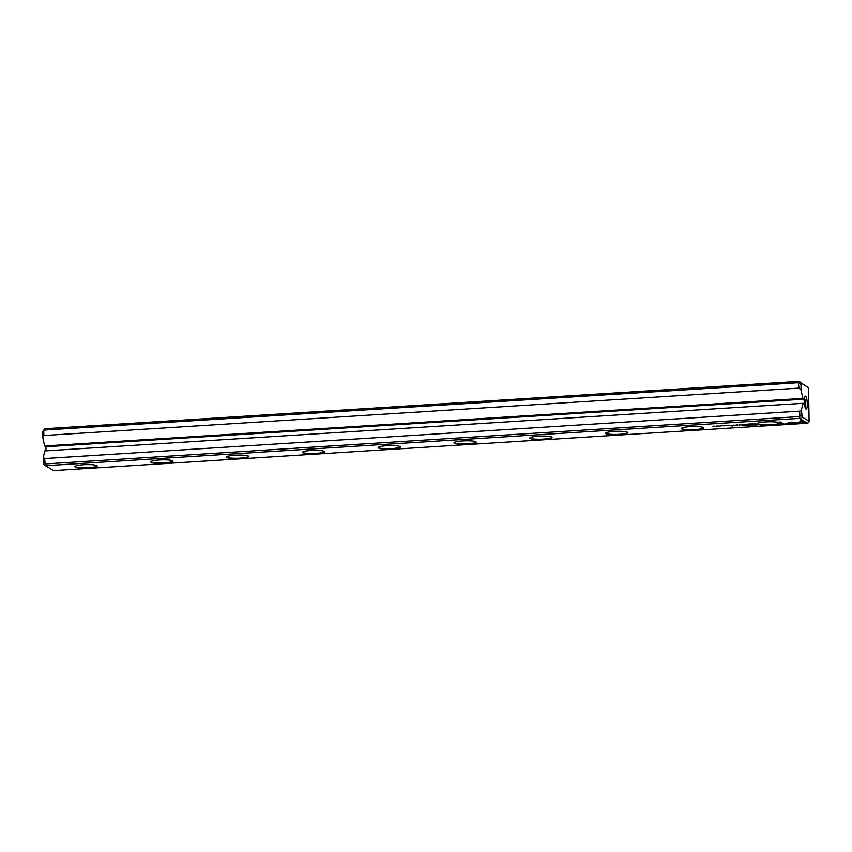 <?xml version="1.0" encoding="UTF-8"?>
<svg xmlns="http://www.w3.org/2000/svg" width="852" height="852" viewBox="0 0 852 852"><rect width="100%" height="100%" fill="white"/><g stroke="black" fill="none" stroke-linecap="round" stroke-linejoin="round"><path stroke-width="1.28" d="M742.241 424.434L743.871 424.669L742.241 424.434M786.705 423.359L794.575 423.891L801.86 421.9L801.199 421.484L793.915 423.476L786.705 423.359M801.572 421.719L795.661 423.593L787.493 423.156M806.546 423.146L802.584 420.643L800.571 420.771L803.873 422.858L798.771 422.88L806.546 423.146M791.785 422.113L788.121 422.997L789.868 423.114L797.312 422.411L791.785 422.113M747.311 424.2L748.013 424.062M733.455 425.318L732.571 425.276L733.455 425.276M733.338 425.137L732.571 425.276M752.731 423.774L753.519 424.062L752.731 423.774M728.577 425.286L727.118 425.382L728.577 425.286M745.692 424.552C746.927 424.36 746.757 424.253 745.202 424.243C743.977 424.434 744.137 424.541 745.692 424.552C746.927 424.36 746.757 424.253 745.202 424.243C743.977 424.434 744.137 424.541 745.692 424.552L745.692 424.52M730.92 425.478L729.61 425.223L730.909 425.436M730.76 425.297L730.026 425.404M721.782 425.808L720.366 425.904L721.782 425.734M721.09 425.755L720.366 425.851M784.692 424.52L788.27 423.54L784.032 424.104L780.741 422.017L778.728 422.145L782.679 424.647L784.681 424.253L782.679 424.647M799.623 418.353L45.667 465.671L53.41 470.57L807.366 423.242L799.623 418.353L799.229 416.585L45.273 463.914L45.667 465.671M88.544 467.908A11.129 1.704 -1.6 0 1 75.029 466.363A11.129 1.704 -1.6 0 1 85.977 464.617A11.129 1.704 -1.6 0 1 97.021 465.746A11.129 1.704 -1.6 0 1 88.544 467.908M164.361 463.158A11.129 1.704 -1.6 0 1 150.847 461.603A11.129 1.704 -1.6 0 1 161.805 459.856A11.129 1.704 -1.6 0 1 172.839 460.996A11.129 1.704 -1.6 0 1 164.361 463.158M240.179 458.397A11.129 1.704 -1.6 0 1 226.664 456.842A11.129 1.704 -1.6 0 1 237.623 455.106A11.129 1.704 -1.6 0 1 248.656 456.235A11.129 1.704 -1.6 0 1 240.179 458.397M316.007 453.637A11.129 1.704 -1.6 0 1 302.481 452.092A11.129 1.704 -1.6 0 1 313.44 450.346A11.129 1.704 -1.6 0 1 324.474 451.475A11.129 1.704 -1.6 0 1 316.007 453.637M391.824 448.876A11.129 1.704 -1.6 0 1 378.309 447.332A11.129 1.704 -1.6 0 1 389.257 445.585A11.129 1.704 -1.6 0 1 400.302 446.714A11.129 1.704 -1.6 0 1 391.824 448.876M467.642 444.116A11.129 1.704 -1.6 0 1 454.127 442.571A11.129 1.704 -1.6 0 1 465.085 440.825A11.129 1.704 -1.6 0 1 476.119 441.954A11.129 1.704 -1.6 0 1 467.642 444.116M543.459 439.355A11.129 1.704 -1.6 0 1 529.944 437.811A11.129 1.704 -1.6 0 1 540.903 436.064A11.129 1.704 -1.6 0 1 551.936 437.193A11.129 1.704 -1.6 0 1 543.459 439.355M619.287 434.595A11.129 1.704 -1.6 0 1 605.761 433.05A11.129 1.704 -1.6 0 1 616.72 431.304A11.129 1.704 -1.6 0 1 627.754 432.433A11.129 1.704 -1.6 0 1 619.287 434.595M695.104 429.834A11.129 1.704 -1.6 0 1 681.589 428.29A11.129 1.704 -1.6 0 1 692.538 426.543A11.129 1.704 -1.6 0 1 703.582 427.672A11.129 1.704 -1.6 0 1 695.104 429.834M770.922 425.084A11.129 1.704 -1.6 0 1 757.407 423.529A11.129 1.704 -1.6 0 1 768.366 421.783A11.129 1.704 -1.6 0 1 779.399 422.922A11.129 1.704 -1.6 0 1 770.922 425.084M754.712 425.041L757.939 424.839L756.651 424.019L751.507 424.999L754.702 424.935M723.018 425.638L723.806 425.925L723.018 425.638M755.767 423.913L754.297 423.838L755.767 423.881M745.351 424.978L743.168 425.574L741.528 424.978L742.795 425.776L750.346 425.308L749.068 424.498L748.429 424.541L749.441 425.18L745.351 424.978M724.456 425.638L725.158 425.499M725.627 425.776L726.362 425.595M737.598 425.052L736.298 424.807L737.598 425.01M737.449 424.882L736.714 424.988M717.267 426.341C718.492 426.149 718.321 426.043 716.766 426.021C715.542 426.213 715.701 426.32 717.267 426.341C718.492 426.149 718.321 426.043 716.766 426.021C715.542 426.213 715.701 426.32 717.267 426.341L717.267 426.341M718.875 425.893L719.663 426.181L718.875 425.893M740.463 424.541L739.003 424.637L740.441 424.733M714.668 426.16L712.858 426.277L714.668 426.16M731.517 425.595L732.518 426.224L731.517 425.595M751.496 423.945L750.079 424.03L751.496 423.87M750.804 423.891L750.079 423.987M739.802 425.073L738.929 425.127L739.802 425.073M737.683 425.542L733.029 425.499L737.683 425.542M45.262 465.842L43.846 464.489L43.314 457.322L44.517 458.546L799.687 411.143L801.508 409.737L802.052 416.894L809.102 421.357L808.537 389.236L808.154 387.511L801.104 383.049L800.955 389.779L802.882 398.385L804.118 399.162L804.256 404.082L803.021 403.305L801.508 409.737M44.517 458.546L45.273 463.914M801.657 415.169L799.229 416.585M799.815 415.68L799.687 411.143M803.021 403.305L44.815 450.9L43.314 457.322M42.749 437.374L42.6 431.932L43.75 430.984L43.878 435.521L42.749 437.374L44.677 445.979L45.912 446.757L46.029 450.825M42.6 431.932L44.634 428.758L798.59 381.43L808.154 387.511M807.281 403.582A6.539 1.438 -93.6 0 1 805.885 409.035A6.539 1.438 -93.6 0 1 804.373 402.74A6.539 1.438 -93.6 0 1 805.087 396.308A6.539 1.438 -93.6 0 1 807.281 403.582M800.955 389.779L799.038 388.118L798.281 382.75L44.325 430.068L43.75 430.984M799.038 388.118L43.878 435.521M802.882 398.385L44.677 445.979M45.912 446.757L804.118 399.162M44.634 428.758L44.325 430.068M798.281 382.75L798.59 381.43M75.168 466.246A10.906 1.661 178.4 0 0 75.125 466.395A10.906 1.661 178.4 0 0 88.48 467.652A10.906 1.661 178.4 0 0 96.915 465.788A10.906 1.661 178.4 0 0 96.872 465.639M150.985 461.486A10.906 1.661 178.4 0 0 150.942 461.635A10.906 1.661 178.4 0 0 164.308 462.892A10.906 1.661 178.4 0 0 172.743 461.028A10.906 1.661 178.4 0 0 172.69 460.879M226.802 456.725A10.906 1.661 178.4 0 0 226.77 456.874A10.906 1.661 178.4 0 0 240.126 458.131A10.906 1.661 178.4 0 0 248.56 456.267A10.906 1.661 178.4 0 0 248.518 456.129M302.62 451.975A10.906 1.661 178.4 0 0 302.588 452.114A10.906 1.661 178.4 0 0 315.943 453.37A10.906 1.661 178.4 0 0 324.378 451.507A10.906 1.661 178.4 0 0 324.335 451.368M378.448 447.215A10.906 1.661 178.4 0 0 378.405 447.353A10.906 1.661 178.4 0 0 391.76 448.61A10.906 1.661 178.4 0 0 400.195 446.746A10.906 1.661 178.4 0 0 400.152 446.608M454.265 442.454A10.906 1.661 178.4 0 0 454.222 442.603A10.906 1.661 178.4 0 0 467.588 443.849A10.906 1.661 178.4 0 0 476.023 441.986A10.906 1.661 178.4 0 0 475.97 441.847M530.082 437.694A10.906 1.661 178.4 0 0 530.05 437.843A10.906 1.661 178.4 0 0 543.406 439.089A10.906 1.661 178.4 0 0 551.84 437.236A10.906 1.661 178.4 0 0 551.798 437.087M605.9 432.933A10.906 1.661 178.4 0 0 605.868 433.082A10.906 1.661 178.4 0 0 619.223 434.328A10.906 1.661 178.4 0 0 627.658 432.475A10.906 1.661 178.4 0 0 627.615 432.326M681.728 428.173A10.906 1.661 178.4 0 0 681.685 428.322A10.906 1.661 178.4 0 0 695.04 429.578A10.906 1.661 178.4 0 0 703.475 427.715A10.906 1.661 178.4 0 0 703.433 427.566M757.545 423.412A10.906 1.661 178.4 0 0 757.503 423.561A10.906 1.661 178.4 0 0 770.868 424.818A10.906 1.661 178.4 0 0 779.303 422.954A10.906 1.661 178.4 0 0 779.25 422.805M805.044 407.192A4.984 1.097 86.4 0 0 805.417 403.454A4.984 1.097 86.4 0 0 804.48 398.235M44.645 463.083L43.463 462.764M802.052 416.894L800.433 418.438M809.102 421.357L807.771 423.082M798.92 383.581L800.805 384.348M799.4 381.515L801.104 383.049M787.504 423.487L784.681 424.253M782.679 424.381L779.09 422.123M757.566 424.594L756.991 424.637M752.604 424.871L751.496 424.733M756.416 424.275L756.991 424.786L752.518 424.924L756.991 424.786M755.192 423.614L754.627 423.817M743.061 425.499L741.89 424.956M749.441 425.18L748.802 424.52M726.362 425.329L725.616 425.553M749.217 423.891L748.471 424.115M796.535 422.368L788.888 422.794M806.162 422.911L804.512 423.274M803.873 422.858L800.944 420.75M804.512 423.018L799.538 422.677M732.145 425.989L731.144 425.617M734.03 425.617L733.402 425.478M737.523 425.436L736.852 425.436"/></g></svg>
